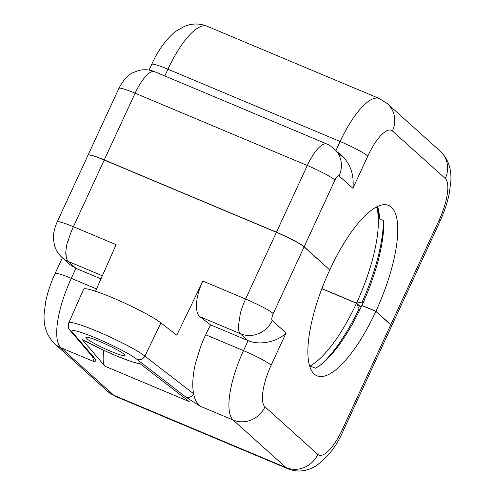 <?xml version="1.0" encoding="UTF-8"?>
<svg xmlns="http://www.w3.org/2000/svg" width="495" height="495" viewBox="0 0 495 495"><rect width="100%" height="100%" fill="white"/><g stroke="black" fill="none" stroke-linecap="round" stroke-linejoin="round"><path stroke-width="0.74" d="M102.366 275.764L68.236 261.434A30.789 9.82 112.8 0 1 66.113 254.436C64.907 255.946 67.06 240.1 68.174 240.917A30.789 9.82 112.8 0 1 73.396 226.729A24.632 2.574 -155.2 0 0 57.179 221.927L88.005 155.213A24.632 2.574 -155.2 0 1 104.222 160.021L73.396 226.729L116.108 244.66L95.523 291.239M104.222 160.021L276.42 232.316A24.632 2.574 -155.2 0 1 304.091 246.875L329.75 269.948A92.367 29.453 112.8 0 0 317.041 375.835A92.367 29.453 112.8 0 0 375.841 311.392L361.851 305.52A92.367 29.453 -67.2 0 1 315.482 368.218L311.398 366.504L309.981 367.018M375.841 311.392L390.747 324.794A24.632 2.574 24.8 0 1 391.582 326.087L343.289 430.601A24.632 2.574 -155.2 0 0 342.453 429.307L390.747 324.794M276.42 232.316L245.594 299.023L202.882 281.092C195.649 295.75 194.287 312.76 200.036 316.769L210.505 324.844L205.71 334.775L243.49 350.639A24.632 2.574 24.8 0 1 271.161 365.205A36.946 11.781 112.8 0 0 264.967 406.847A24.632 23.203 132 0 1 233.17 420.045A61.578 19.633 112.8 0 1 233.145 378.675A61.59 19.639 112.8 0 1 234.847 372.921A61.578 19.633 112.8 0 1 243.49 350.639L248.113 340.634L210.505 324.844M100.992 278.871L75.914 268.339L68.236 261.434A24.632 23.203 132 0 1 62.042 257.511L70.024 264.695L75.914 268.339L71.292 278.345L96.537 288.944M160.906 322.932L144.887 356.153A43.207 4.517 -155.2 0 0 102.069 333.413A43.207 4.517 -155.2 0 0 68.756 322.907L83.624 289.179A43.857 4.585 24.8 0 1 117.451 299.852A43.857 4.585 24.8 0 1 160.906 322.932L176.783 335.183L202.882 281.092M205.71 334.775A61.244 25.48 -66.9 0 0 200.871 345.98L195.581 362.903A61.337 25.517 -66.9 0 0 194.436 368.224C192.561 378.186 192.283 386.688 193.588 393.723L194.535 397.504A62.036 25.808 -66.9 0 0 195.117 399.131A62.153 25.858 -66.9 0 0 196.453 401.928L200.023 406.129L185.866 397.083A6.157 5.569 -52.3 0 0 193.588 393.723L144.887 356.153C142.956 359.252 140.376 360.366 137.134 359.481A37.051 3.873 -155.2 0 0 96.209 338.172A37.051 3.873 -155.2 0 0 72.524 332.355L70.674 331.019M200.036 316.769L240.434 333.729L248.113 340.634C259.436 345.652 277.522 341.989 286.06 332.956L272.238 320.525A6.157 1.961 -67.2 0 1 273.265 313.589L304.091 246.875M86.625 338.58A21.551 2.252 24.8 0 1 85.895 337.442A21.551 2.252 24.8 0 1 106.4 344.44A21.551 2.252 24.8 0 1 125.025 355.521A21.551 2.252 24.8 0 1 107.706 349.971A21.551 2.252 24.8 0 1 86.625 338.58M272.238 320.525A24.632 23.203 -48 0 1 240.434 333.729A30.789 9.82 -67.2 0 1 238.318 326.731L240.372 313.211A30.789 9.82 -67.2 0 1 245.594 299.023A24.632 2.574 24.8 0 1 273.265 313.589M93.239 357.47L95.3 359.061C96.172 360.447 95.776 361.319 94.112 361.666L92.398 356.573M82.182 339.477L104.934 366.213C102.991 363.8 102.626 358.522 103.839 350.38M104.934 366.213L189.201 401.587L140.073 363.683A40.027 4.183 -155.2 0 1 81.972 339.292M361.004 307.339L356.468 303.262L321.861 288.733M359.945 309.561L359.061 308.762A352.36 53.398 -112.5 0 0 356.468 303.262A92.367 29.453 -67.2 0 1 309.709 366.164M359.061 308.762A96.061 30.628 -67.2 0 1 320.246 365.155M328.569 144.787L331.669 146.699A2.463 0.823 126.4 0 0 331.631 146.675L328.575 144.787M331.669 146.699L336.272 150.882A2.463 1.256 138.1 0 1 336.315 150.938L331.631 146.675M336.272 150.882L337.813 152.571A2.463 2.32 132 0 1 338.128 152.93L336.315 150.938A24.632 23.203 132 0 1 339.075 175.88A6.157 1.961 112.8 0 0 334.966 180.056A24.632 2.574 24.8 0 0 307.296 165.491L135.098 93.196A30.789 9.82 -67.2 0 1 154.694 71.719C149.249 69.498 143.699 69.158 138.049 70.686L132.79 72.784C127.945 74.782 123.311 79.986 118.88 88.395A24.632 2.574 -155.2 0 1 135.098 93.196L104.272 159.91L276.47 232.204L307.296 165.491A30.789 9.82 112.8 0 1 326.898 144.014L154.694 71.719M337.33 152.07A24.632 23.203 132 0 1 339.112 153.246L342.435 156.797A2.463 2.32 132 0 0 342.113 156.439L337.813 152.571M338.561 153.252A2.463 0.823 -53.7 0 1 339.087 153.227L342.002 155.702C350.621 164.321 354.253 175.187 352.898 188.31L339.075 175.88M362.179 305.656L361.901 305.409A92.367 29.453 112.8 0 0 383.687 220.603L379.349 218.648L377.363 206.533M329.472 269.701L304.14 246.764A24.632 2.574 -155.2 0 0 276.47 232.204M104.272 159.91A24.632 2.574 -155.2 0 0 88.061 155.102A24.632 2.574 -155.2 0 0 88.036 155.164M361.901 305.409L375.897 311.281L390.796 324.683A24.632 2.574 24.8 0 1 391.632 325.976A24.632 2.574 24.8 0 1 391.601 326.032M329.8 269.837A92.367 29.453 -67.2 0 1 388.6 205.394A92.367 29.453 -67.2 0 1 375.897 311.281M376.565 206.929A92.367 29.453 -67.2 0 1 356.524 303.15L321.905 288.616M383.396 220.485A96.061 30.628 -67.2 0 1 362.198 301.981A352.36 105.491 -19.8 0 1 356.524 303.15L361.059 307.228M363.095 302.792L362.198 301.981M286.06 332.956L271.161 365.205M342.453 429.307A36.946 11.781 112.8 0 1 317.827 454.373L264.967 406.847M185.866 397.083L137.134 359.481M54.772 343.833C44.395 333.729 43.77 321.905 44.117 313.972L45.769 301.245C47.699 292.05 50.799 282.818 55.075 273.537A24.632 2.574 24.8 0 1 71.292 278.345A61.578 19.633 112.8 0 0 60.965 347.75A24.632 23.203 132 0 1 54.772 343.833L107.632 391.359A24.632 23.203 -48 0 0 113.825 395.282L60.965 347.75L94.112 361.666M287.873 468.759L115.675 396.464A61.578 19.633 -67.2 0 1 113.825 395.282L286.023 467.571A61.578 19.633 112.8 0 0 287.873 468.759C293.683 471.098 299.574 471.593 305.539 470.25L310.278 468.796L315.34 466.315C327.622 457.702 336.94 445.797 343.289 430.601M317.827 454.373A24.632 23.203 132 0 1 286.023 467.571L233.17 420.045L200.023 406.129M311.398 366.504A92.367 29.453 -67.2 0 1 310.043 367.185M95.3 359.061L72.524 332.355M327.108 144.107A30.789 9.82 112.8 0 0 326.898 144.014L328.544 144.769M164.804 75.964L167.923 69.207L340.127 141.502L335.957 150.53M207.127 26.247C201.323 23.909 195.445 23.414 189.486 24.75L184.734 26.204L175.997 31.129C166.221 38.994 158.128 50.088 151.711 64.406A24.632 2.574 -155.2 0 1 167.923 69.207A61.578 19.633 -67.2 0 1 207.127 26.247L379.325 98.542A61.578 19.633 112.8 0 0 340.127 141.502A24.632 2.574 -155.2 0 1 367.797 156.067L352.898 188.31M338.128 152.93L342.435 156.797M379.609 218.889A92.367 29.453 112.8 0 0 377.53 206.458M379.325 98.542L387.368 103.647A24.632 23.203 132 0 1 392.43 131.002A36.946 11.781 112.8 0 0 367.797 156.067M390.796 324.683L439.09 220.17A36.946 11.781 112.8 0 0 445.283 178.528L392.43 131.002M445.283 178.528A24.632 23.203 -48 0 0 440.228 151.173L387.368 103.647M304.14 246.764L334.966 180.056M439.09 220.17A24.632 2.574 24.8 0 1 439.925 221.463C444.201 212.188 447.301 202.956 449.231 193.762L450.883 181.034C451.23 173.101 450.605 161.277 440.228 151.173M68.756 322.907C67.815 329.249 68.353 327.344 70.624 331.037M55.075 273.537L62.351 257.796M115.675 396.464L107.632 391.359M57.179 221.927C53.578 230.051 53.157 236.443 53.528 239.766L54.605 245.718C55.978 250.303 58.46 254.238 62.042 257.511M93.184 357.495L70.5 330.901M92.361 355.614L92.676 356.647M140.586 364.079L131.225 361.56L117.197 356.239L103.628 350.287L82.189 339.471M339.087 153.227L337.318 152.058M88.061 155.102L118.88 88.395M151.711 64.406L149.082 70.092M391.632 325.976L439.925 221.463"/></g></svg>
